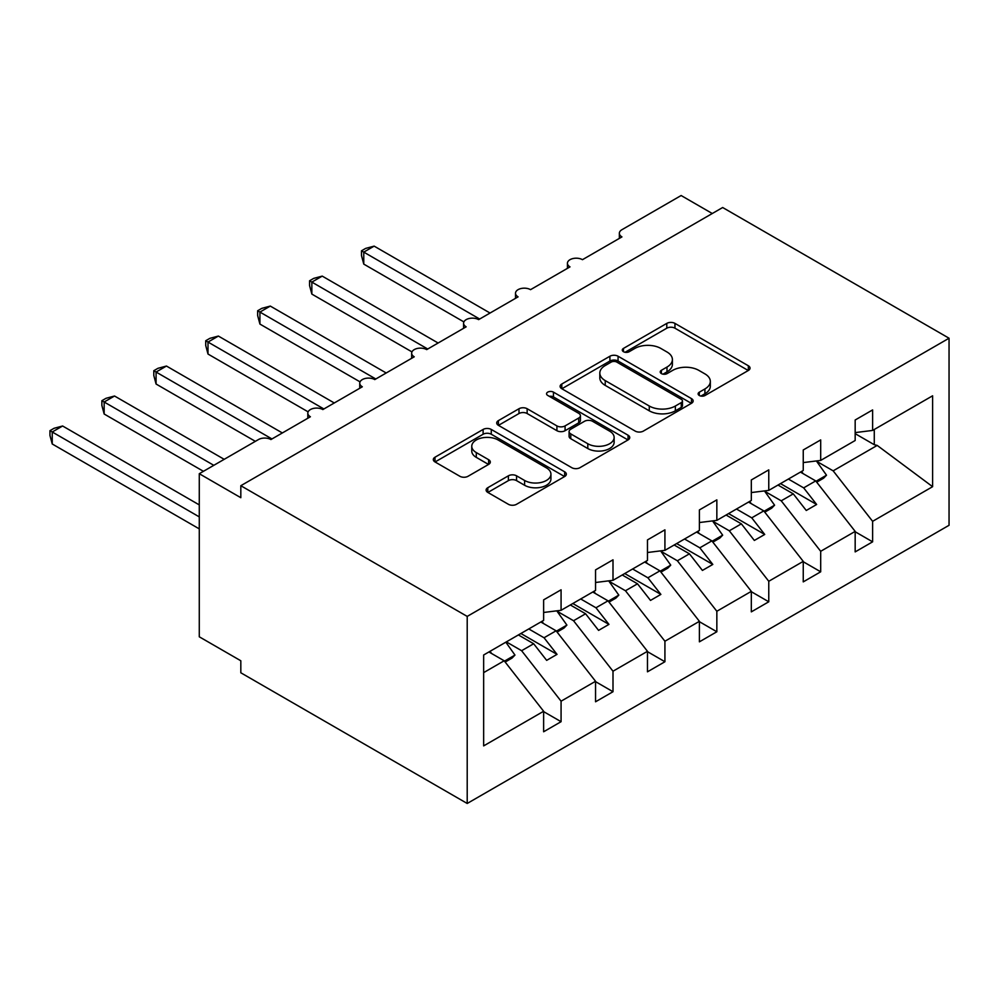 <?xml version="1.0" encoding="UTF-8"?>
<svg xmlns="http://www.w3.org/2000/svg" width="999" height="999" viewBox="0 0 999 999"><rect width="100%" height="100%" fill="white"/><g stroke="black" fill="none" stroke-linecap="round" stroke-linejoin="round"><path stroke-width="1.5" d="M699.312 395.492A4.033 2.335 0 0 0 705.019 395.492L748.338 370.479A5.769 3.334 0 0 0 750.037 368.119A5.769 3.334 0 0 0 748.338 365.771L674.949 323.389A5.769 3.334 0 0 0 666.795 323.389L623.476 348.401A4.033 2.335 0 0 0 622.29 350.05A4.033 2.335 0 0 0 623.476 351.698A4.033 2.335 0 0 0 629.183 351.698L634.79 348.464A18.457 10.652 0 0 1 660.888 348.464L666.995 351.998A18.457 10.652 0 0 1 672.402 359.528A18.457 10.652 0 0 1 666.995 367.058L661.388 370.304A4.033 2.335 0 0 0 660.214 371.94A4.033 2.335 0 0 0 661.388 373.589A4.033 2.335 0 0 0 667.107 373.589L672.714 370.354A18.457 10.652 0 0 1 698.801 370.354L704.919 373.888A18.457 10.652 0 0 1 710.326 381.418A18.457 10.652 0 0 1 704.919 388.948L699.312 392.195A4.033 2.335 0 0 0 698.126 393.843A4.033 2.335 0 0 0 699.312 395.492L699.312 392.195M487.799 487.699A5.769 3.334 0 0 0 486.113 490.059A5.769 3.334 0 0 0 487.799 492.407L508.391 504.295A5.769 3.334 0 0 0 516.545 504.295L564.66 476.523A5.769 3.334 0 0 0 566.346 474.163A5.769 3.334 0 0 0 564.66 471.815L491.271 429.445A5.769 3.334 0 0 0 483.116 429.445L435.002 457.217A5.769 3.334 0 0 0 433.316 459.577A5.769 3.334 0 0 0 435.002 461.925L459.877 476.286A5.769 3.334 0 0 0 468.032 476.286L488.623 464.398A5.769 3.334 0 0 0 490.309 462.05A5.769 3.334 0 0 0 488.623 459.69L476.286 452.572A15.422 8.904 0 0 1 471.765 446.278A15.422 8.904 0 0 1 481.293 438.049A15.422 8.904 0 0 1 498.101 439.972L546.416 467.869A15.422 8.904 0 0 1 550.936 474.163A15.422 8.904 0 0 1 541.408 482.392A15.422 8.904 0 0 1 524.6 480.469L516.545 475.811A5.769 3.334 0 0 0 508.391 475.811L487.799 487.699L487.799 492.407M949.05 338.224L467.207 616.408L467.207 803.471L949.05 525.287L949.05 338.224L722.664 207.517L240.821 485.714L240.821 497.702L199.276 473.713L258.466 439.548A8.816 5.082 0 0 1 270.929 439.548L310.389 416.758A8.816 5.082 0 0 1 307.817 413.161A8.816 5.082 0 0 1 313.249 408.466A8.816 5.082 0 0 1 322.852 409.565L362.312 386.788A8.816 5.082 0 0 1 359.74 383.191A8.816 5.082 0 0 1 365.172 378.484A8.816 5.082 0 0 1 374.775 379.583L414.235 356.805A8.816 5.082 0 0 1 411.663 353.209A8.816 5.082 0 0 1 417.095 348.514A8.816 5.082 0 0 1 426.698 349.613L466.158 326.823A8.816 5.082 0 0 1 463.586 323.226A8.816 5.082 0 0 1 469.018 318.531A8.816 5.082 0 0 1 478.621 319.63L518.081 296.853A8.816 5.082 0 0 1 515.509 293.256A8.816 5.082 0 0 1 520.941 288.549A8.816 5.082 0 0 1 530.544 289.66L570.004 266.87A8.816 5.082 0 0 1 567.432 263.274A8.816 5.082 0 0 1 572.864 258.579A8.816 5.082 0 0 1 582.467 259.678L621.94 236.9A8.816 5.082 180 0 1 619.355 233.304A8.816 5.082 180 0 1 621.94 229.695L681.131 195.529L712.275 213.511M467.207 616.408L240.821 485.714M635.202 431.093A5.769 3.334 0 0 0 643.356 431.093L691.458 403.309A5.769 3.334 0 0 0 693.156 400.961A5.769 3.334 0 0 0 691.458 398.601L618.069 356.231A5.769 3.334 0 0 0 609.914 356.231L561.8 384.016A5.769 3.334 0 0 0 560.114 386.363A5.769 3.334 0 0 0 561.8 388.723L635.202 431.093M549.35 396.353A4.033 2.335 0 0 1 553.446 396.928L553.446 392.132L628.059 435.214A5.769 3.334 0 0 1 629.745 437.562A5.769 3.334 0 0 1 628.059 439.922L579.944 467.694A5.769 3.334 0 0 1 571.79 467.694L498.401 425.324L498.401 420.616A5.769 3.334 0 0 0 496.715 422.964A5.769 3.334 0 0 0 498.401 425.324M498.401 420.616L518.993 408.728A5.769 3.334 0 0 1 527.147 408.728L556.918 425.911A5.769 3.334 0 0 0 565.072 425.911L578.721 418.032A5.769 3.334 0 0 0 580.419 415.671A5.769 3.334 0 0 0 578.721 413.324L547.739 395.429A4.033 2.335 0 0 1 546.553 393.781A4.033 2.335 0 0 1 549.05 391.62A4.033 2.335 0 0 1 553.446 392.132M483.653 672.627L504.17 660.776L543.631 711.263L483.653 745.891L483.653 654.994L543.631 620.367L543.631 599.862L561.076 589.797L561.076 610.302L543.631 612.474M561.076 610.302L595.554 590.397L595.554 569.892L612.999 559.815L612.999 580.319L595.554 582.492M612.999 580.319L647.477 560.414L647.477 539.91L664.922 529.832L664.922 550.337L647.477 552.509M664.922 550.337L699.4 530.432L699.4 509.927L716.845 499.862L716.845 520.367L699.4 522.539M716.845 520.367L751.323 500.462L751.323 479.957L768.768 469.88L768.768 490.384L751.323 492.557M768.768 490.384L803.246 470.479L803.246 449.975L820.691 439.91L820.691 460.414L803.246 462.587M543.631 711.625L561.076 721.69L561.076 701.186L595.554 681.281L556.093 630.806L540.834 621.99M506.356 641.895L521.615 650.711L561.076 701.186M595.554 681.643L612.999 691.72L612.999 671.216L647.477 651.311L608.016 600.824L592.757 592.007M557.005 611.188L573.538 620.729L612.999 671.216M647.477 651.673L664.922 661.738L664.922 641.233L699.4 621.328L659.939 570.841L644.68 562.037M608.928 581.206L625.461 590.746L664.922 641.233M699.4 621.69L716.845 631.768L716.845 611.263L751.323 591.358L711.862 540.871L696.603 532.055M660.851 551.223L677.384 560.776L716.845 611.263M751.323 591.708L768.768 601.785L768.768 581.281L803.246 561.376L763.785 510.889L748.526 502.072M712.774 521.253L729.307 530.794L768.768 581.281M803.246 561.738L820.691 571.803L820.691 551.298L855.169 531.393L855.169 551.898L872.614 541.833L872.614 521.328L932.604 486.688L877.197 445.417L874.275 444.705L874.275 429.47M764.697 491.271L781.23 500.824L820.691 551.298M820.691 460.414L855.169 440.509L855.169 420.005L872.614 409.927L872.614 430.432L855.169 432.604M855.169 531.755L872.614 541.833M816.62 461.301L833.154 470.841L872.614 521.328M199.276 473.713L199.276 636.8L240.821 660.776L240.821 672.777L467.207 803.471M504.17 660.776L488.911 651.96M561.076 721.69L543.631 731.768L543.631 711.263M612.999 691.72L595.554 701.785L595.554 681.281M664.922 661.738L647.477 671.815L647.477 651.311M716.845 631.768L699.4 641.833L699.4 621.328M768.768 601.785L751.323 611.863L751.323 591.358M820.691 571.803L803.246 581.88L803.246 561.376M872.614 430.432L932.604 395.804L932.604 486.688M521.615 650.711L533.666 643.756L546.653 660.364L557.03 654.37L544.043 637.762L556.093 630.806M518.394 634.939L533.666 643.756M528.783 628.945L544.043 637.762M573.538 620.729L585.589 613.773L598.576 630.381L608.953 624.387L595.966 607.779L608.016 600.824M570.317 604.957L585.589 613.773M580.706 598.963L595.966 607.779M625.461 590.746L637.512 583.803L650.499 600.411L660.876 594.405L647.901 577.797L659.939 570.841M622.24 574.987L637.512 583.803M632.629 568.993L647.901 577.797M677.384 560.776L689.435 553.821L702.422 570.429L712.799 564.435L699.824 547.827L711.862 540.871M674.163 545.004L689.435 553.821M684.552 539.01L699.824 547.827M729.307 530.794L741.358 523.838L754.345 540.447L764.722 534.453L751.748 517.844L763.785 510.889M726.086 515.022L741.358 523.838M736.475 509.028L751.748 517.844M781.23 500.824L793.281 493.868L806.268 510.477L816.645 504.483L803.671 487.874L815.708 480.919L800.449 472.102M778.009 485.052L793.281 493.868M788.398 479.058L803.671 487.874M815.708 480.919L855.169 531.393M833.154 470.841L877.197 445.417M855.169 433.666L874.275 444.705M780.506 483.616L816.645 504.483M728.583 513.586L764.722 534.453M676.66 543.568L712.799 564.435M624.737 573.538L660.876 594.405M572.814 603.521L608.953 624.387M520.891 633.503L557.03 654.37M700.923 396.054L704.919 393.756A18.457 10.652 0 0 0 710.326 386.213L710.326 381.418M672.402 359.528L672.402 364.323A18.457 10.652 0 0 1 666.995 371.853L663.011 374.163M748.263 370.517L674.949 328.196A5.769 3.334 0 0 0 666.795 328.196L625.087 352.272M691.383 403.359L618.069 361.026A5.769 3.334 0 0 0 609.914 361.026L561.888 388.761M681.268 402.609A4.033 2.335 0 0 0 682.454 400.961A4.033 2.335 0 0 0 681.268 399.313L616.845 362.113A4.033 2.335 0 0 0 611.138 362.113L605.232 365.534A18.457 10.652 0 0 0 599.825 373.064A18.457 10.652 0 0 0 605.232 380.594L649.263 406.019A18.457 10.652 0 0 0 675.361 406.019L681.268 402.609L681.268 407.405A4.033 2.335 0 0 0 682.454 405.756L682.454 400.961M599.825 373.064L599.825 377.859A18.457 10.652 0 0 0 605.232 385.389L605.232 380.594M681.268 407.405L675.361 410.814A18.457 10.652 0 0 1 649.263 410.814L605.232 385.389M498.476 425.362L518.993 413.524L518.993 408.728M580.419 415.671L580.419 420.467A5.769 3.334 0 0 1 578.721 422.827L565.072 430.706A5.769 3.334 0 0 1 556.918 430.706L527.147 413.524A5.769 3.334 0 0 0 518.993 413.524M553.446 396.928L627.984 439.96M587.799 443.743A15.422 8.904 0 0 0 604.607 445.679A15.422 8.904 0 0 0 614.135 437.45A15.422 8.904 0 0 0 609.615 431.143L592.594 421.316A5.769 3.334 0 0 0 584.44 421.316L570.779 429.208A5.769 3.334 0 0 0 569.093 431.556A5.769 3.334 0 0 0 570.779 433.916L587.799 443.743L587.799 448.539A15.422 8.904 0 0 0 604.607 450.474A15.422 8.904 0 0 0 614.135 442.245L614.135 437.45M569.093 431.556L569.093 436.363A5.769 3.334 0 0 0 570.779 438.711L570.779 433.916M587.799 448.539L570.779 438.711M550.936 474.163L550.936 478.971A15.422 8.904 0 0 1 541.408 487.187A15.422 8.904 0 0 1 524.6 485.264L516.545 480.619A5.769 3.334 0 0 0 508.391 480.619L487.874 492.457M471.765 446.278L471.765 451.073A15.422 8.904 0 0 0 476.286 457.367L476.286 452.572M488.536 464.448L476.286 457.367M564.585 476.573L491.271 434.24A5.769 3.334 0 0 0 483.116 434.24L435.077 461.975M361.488 250.811L363.773 252.123L363.773 264.111L361.488 255.594L361.488 250.811L365.634 248.414L374.15 246.129L363.773 252.123L479.657 319.031M363.773 264.111L463.886 321.915M374.15 246.129L490.047 313.037M801.573 471.441L803.159 473.663M816.37 460.951L826.51 475.199L815.996 481.281M826.51 475.199L823.601 478.196L816.707 482.18M309.565 280.781L311.85 282.105L311.85 294.093L309.565 285.577L309.565 280.781L313.711 278.384L322.227 276.111L311.85 282.105L427.734 349.013M311.85 294.093L411.963 351.898M322.227 276.111L438.124 343.019M749.65 501.423L751.236 503.646M764.447 490.921L774.587 505.182L764.073 511.251M774.587 505.182L771.678 508.179L764.784 512.162M257.642 310.764L259.927 312.075L259.927 324.076L257.642 315.559L257.642 310.764L261.788 308.366L270.304 306.081L259.927 312.075L375.811 378.996M259.927 324.076L360.04 381.868M270.304 306.081L386.201 372.989M697.727 531.406L699.312 533.616M712.524 520.904L722.664 535.164L712.15 541.233M722.664 535.164L719.755 538.149L712.861 542.132M205.719 340.746L208.004 342.058L208.004 354.046L205.719 345.529L205.719 340.746L209.865 338.349L218.381 336.064L208.004 342.058L323.888 408.966M208.004 354.046L308.117 411.85M218.381 336.064L334.278 402.972M645.804 561.376L647.389 563.598M660.601 550.874L670.741 565.134L660.227 571.203M670.741 565.134L667.832 568.131L660.938 572.115M153.796 370.716L156.081 372.04L156.081 384.028L153.796 375.512L153.796 370.716L157.942 368.319L166.458 366.046L156.081 372.04L271.965 438.948M156.081 384.028L255.357 441.346M166.458 366.046L282.355 432.954M593.881 591.358L595.466 593.568M608.678 580.856L618.818 595.117L608.304 601.186M618.818 595.117L615.908 598.114L609.015 602.097M101.873 400.699L104.158 402.01L104.158 414.011L101.873 405.482L101.873 400.699L106.019 398.301L114.535 396.016L104.158 402.01L213.811 465.322M104.158 414.011L203.434 471.316M114.535 396.016L224.201 459.328M541.957 621.341L543.543 623.551M556.755 610.839L566.895 625.087L556.381 631.168M566.895 625.087L563.985 628.084L557.092 632.067M49.95 430.669L52.235 431.993L52.235 443.981L49.95 435.464L49.95 430.669L54.096 428.284L62.612 425.999L52.235 431.993L199.276 516.883M52.235 443.981L199.276 528.883M62.612 425.999L199.276 504.895M490.034 651.311L491.62 653.533M505.819 642.195L514.972 655.069L504.458 661.138M514.972 655.069L512.062 658.066L505.169 662.05M704.919 393.756L704.919 388.948M661.388 373.589L661.388 370.304M666.995 371.853L666.995 367.058M623.476 351.698L623.476 348.401M666.795 328.196L666.795 323.389M674.949 328.196L674.949 323.389M748.338 370.479L748.338 365.771M561.8 388.723L561.8 384.016M609.914 361.026L609.914 356.231M618.069 361.026L618.069 356.231M691.458 403.309L691.458 398.601M649.263 410.814L649.263 406.019M675.361 410.814L675.361 406.019M527.147 413.524L527.147 408.728M556.918 430.706L556.918 425.911M565.072 430.706L565.072 425.911M578.721 422.827L578.721 418.032M628.059 439.922L628.059 435.214M508.391 480.619L508.391 475.811M516.545 480.619L516.545 475.811M524.6 485.264L524.6 480.469M488.623 464.398L488.623 459.69M435.002 461.925L435.002 457.217M483.116 434.24L483.116 429.445M491.271 434.24L491.271 429.445M564.66 476.523L564.66 471.815M567.432 268.369L567.432 263.274M619.355 238.386L619.355 233.304M515.509 298.339L515.509 293.256M463.586 328.321L463.586 323.226M411.663 358.291L411.663 353.209M359.74 388.274L359.74 383.191M307.817 418.256L307.817 413.161"/></g></svg>
